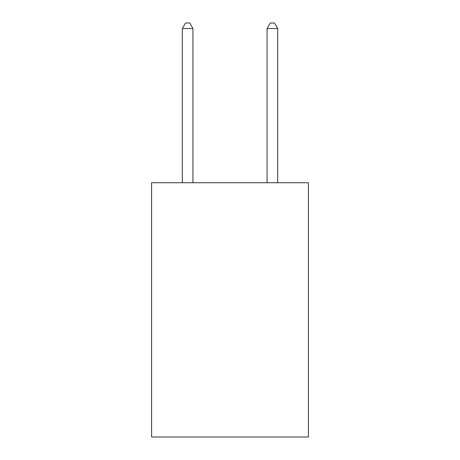 <?xml version="1.0" encoding="UTF-8"?>
<svg xmlns="http://www.w3.org/2000/svg" width="460" height="460" viewBox="0 0 460 460"><rect width="100%" height="100%" fill="white"/><g stroke="black" fill="none" stroke-linecap="round" stroke-linejoin="round"><path stroke-width="0.69" d="M308.395 182.752L308.395 437L151.605 437L151.605 182.752L308.395 182.752M192.924 182.752L192.924 28.508L182.327 28.508L182.327 182.752M182.327 28.508L185.506 23L189.744 23L192.924 28.508M277.673 182.752L277.673 28.508L267.076 28.508L267.076 182.752M267.076 28.508L270.256 23L274.493 23L277.673 28.508"/></g></svg>
